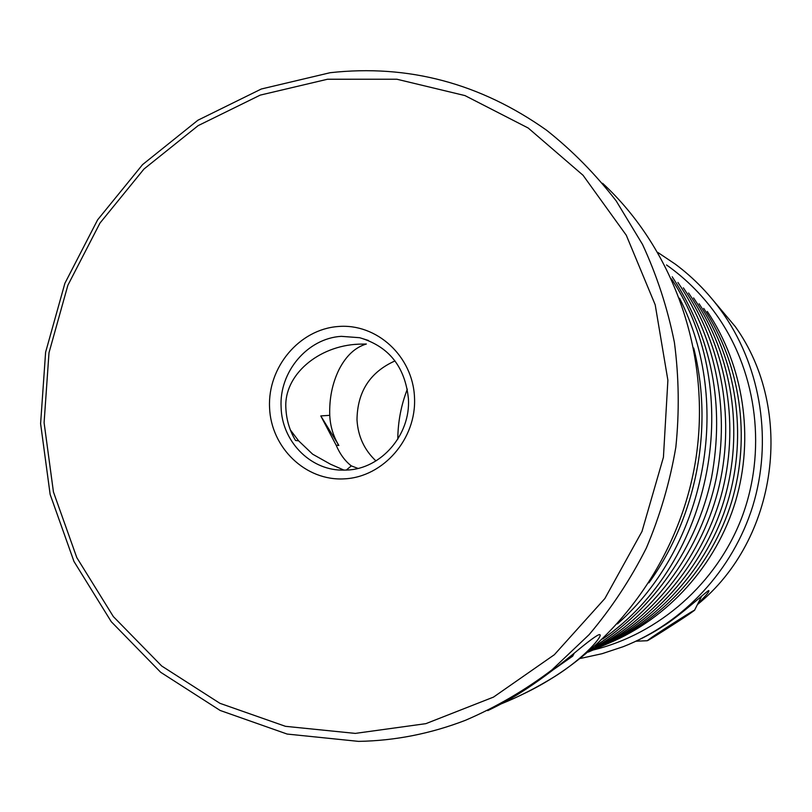 <?xml version="1.0" encoding="UTF-8"?>
<svg xmlns="http://www.w3.org/2000/svg" width="812" height="812" viewBox="0 0 812 812"><rect width="100%" height="100%" fill="white"/><g stroke="black" fill="none" stroke-linecap="round" stroke-linejoin="round"><path stroke-width="1.22" d="M501.511 703.75C518.817 696.787 536.6 687.683 554.86 676.447C585.31 657.365 603.793 634.781 599.632 634.608C597.673 634.446 588.527 641.206 572.206 654.858C552.749 670.58 536.265 682.699 522.755 691.235C512.808 697.762 501.136 704.217 487.748 710.622M697.955 603.509C706.014 595.622 709.617 591.359 708.774 590.74C710.419 587.786 678.903 616.907 662.419 626.59C655.558 631.168 647.235 635.806 637.44 640.526M689.368 614.004C677.106 622.378 647.611 641.094 647.235 640.729L652.016 637.207C664.825 628.427 697.244 607.924 694.514 610.309L689.368 614.004M290.361 429.944L298.633 440.835L312.64 454.182L330.433 464.19L344.055 470.148M357.96 468.412L351.322 465.885L346.237 470.097M580.468 658.441L602.047 653.711L623.108 646.728C683.653 622.987 732.962 570.065 752.825 505.917C772.395 441.698 761.382 369.622 724.385 315.289C710.723 295.406 694.361 278.364 675.32 264.154L657.852 252.461M709.221 295.629L735.317 326.657C795.202 410.364 777.744 539.513 697.396 604.615M666.53 264.956C686.932 279.409 704.339 297.101 718.721 318.05C757.535 375.063 766.67 451.99 741.711 517.812C716.509 583.564 659.019 633.969 593.146 650.006M320.791 415.927L329.753 415.338C330.271 426.229 333.296 436.277 338.837 445.463L320.791 415.927L336.127 445.149C339.954 454.111 345.019 461.023 351.322 465.885M395.018 360.914C370.028 372.119 357.361 391.749 356.996 419.824C357.96 436.227 364.273 449.929 375.956 460.922M329.753 415.338C329.195 398.621 332.291 383.335 339.071 369.47C346.105 355.798 355.199 347.313 366.364 344.014L358.61 344.166C318.243 345.78 283.774 375.093 285.865 408.101C286.403 419.814 289.62 430.614 295.527 440.48L298.633 440.835M281.114 407.319C279.003 372.028 307.362 338.31 341.314 336.341L359.665 337.711C388.816 346.369 405.066 366.689 408.416 398.672C410.781 434.765 381.153 468.91 346.998 470.057L341.273 470.118C309.24 469.478 281.876 440.54 281.114 407.319M344.471 478.847C383.406 477.04 416.678 438.754 414.506 397.494C412.922 356.194 376.616 323.064 338.005 326.525C299.364 329.388 267.686 367.146 269.554 407.36C270.853 447.605 305.556 481.262 344.471 478.847M602.606 183.299C674.914 250.177 711.972 357.392 695.64 460.323C679.045 563.193 610.238 653.964 520.33 695.376M358.549 741.376C394.906 740.757 430.522 733.733 465.398 720.315C495.99 707.201 524.836 690.383 551.957 669.88L589.147 634.619C611.497 608.188 630.569 579.311 646.372 547.988C660.095 515.6 669.92 481.993 675.838 447.189C679.441 412.08 678.964 377.174 674.407 342.441C667.565 308.225 656.928 275.542 642.505 244.392L616.207 200.95C595.643 174.286 572.45 150.727 546.618 130.255C480.257 83.25 408.081 64.067 330.098 72.715L261.332 88.995L197.905 120.227L142.587 164.592L97.643 219.808L64.889 283.307L45.604 352.256L40.6 423.651L50.141 494.427L73.973 561.468L111.274 621.718L160.664 672.275L220.153 710.459L287.154 734.058L358.549 741.376M355.28 733.398L285.469 726.324L219.92 703.314L161.7 666.002L113.345 616.582L76.805 557.621L53.45 492.001L44.092 422.697L48.994 352.773L67.873 285.256L99.967 223.087L143.978 169.028L198.148 125.637L260.226 95.116L327.51 79.241L396.895 79.231L464.982 95.593L528.206 128.022L583.057 175.28L626.285 235.236L655.203 304.815L667.89 380.26L663.424 457.278L641.987 531.454L604.879 598.515L554.352 654.716L493.503 697.102L425.874 723.654L355.28 733.398M407.33 389.151C401.098 405.249 397.921 421.925 397.799 439.19M568.623 657.75L572.673 656.167L554.038 669.21M649.864 638.922L691.804 612.106L649.864 638.922M657.618 633.644L658.004 634.243M678.233 620.246L678.72 620.997M566.674 659.314L557.123 666.835M336.127 445.149L338.837 445.463M647.235 640.729L635.969 641.216M368.455 340.472L359.665 337.711M707.293 311.463C743.66 365.776 754.551 437.272 735.55 501.288C716.255 565.213 668.083 618.48 608.35 643.398M703.74 308.387C740.422 363.847 751.181 436.633 731.663 501.725C711.83 566.735 662.765 620.825 602.027 646.129M699.112 303.779C736.677 360.376 747.761 434.785 727.846 501.369C707.628 567.852 657.476 623.159 595.44 648.991M693.58 297.913C732.495 355.646 744.259 431.974 724.06 500.365C703.537 568.654 652.158 625.524 588.558 651.965M688.596 292.99C727.714 350.906 740.148 427.285 720.965 496.325C701.436 565.274 651.275 623.535 588.213 652.117M683.379 287.834C722.578 345.75 735.753 421.864 717.838 491.382C699.579 560.808 651.112 620.439 589.004 651.447M677.918 282.434C717.057 340.137 731.013 415.632 714.672 485.393C697.975 555.063 651.701 615.993 591.055 649.681M672.204 276.77C711.88 337.538 724.984 404.538 711.515 477.781C696.797 547.298 653.528 609.376 595.155 646.068M671.483 278.851C746.096 391.039 713.525 562.046 602.829 638.942M679.542 298.237C733.155 403.544 706.075 545.674 617.445 623.89M693.702 348.033C713.799 427.376 696.808 516.452 648.92 582.833M358.61 344.166L354.824 344.461M572.805 655.923L574.216 653.224M694.564 610.228L701.751 596.008"/></g></svg>
